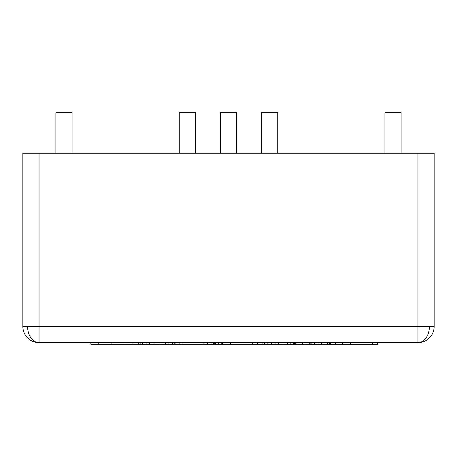 <?xml version="1.0" encoding="UTF-8"?>
<svg xmlns="http://www.w3.org/2000/svg" width="457" height="457" viewBox="0 0 457 457"><rect width="100%" height="100%" fill="white"/><g stroke="black" fill="none" stroke-linecap="round" stroke-linejoin="round"><path stroke-width="0.69" d="M434.15 326.469A16.195 16.195 0 0 1 417.955 342.659L417.955 153.204L22.85 153.204L22.85 326.469L39.045 326.469L39.045 342.659L417.955 342.659A16.195 11.448 90 0 0 429.409 326.469L434.15 326.469L434.15 153.204L417.955 153.204M72.075 153.204L72.075 112.719L55.885 112.719L55.885 153.204M401.115 153.204L401.115 112.719L384.925 112.719L384.925 153.204M236.595 153.204L236.595 112.719L220.405 112.719L220.405 153.204M195.465 153.204L195.465 112.719L179.275 112.719L179.275 153.204M277.725 153.204L277.725 112.719L261.535 112.719L261.535 153.204M27.591 326.469A16.195 11.448 90 0 0 39.045 342.659A16.195 16.195 0 0 1 22.85 326.469M154.015 342.659L154.015 344.281L342.59 344.281L342.59 342.659M342.59 344.281L350.485 344.281L350.485 342.659M350.485 344.281L372.415 344.281L372.415 342.659M372.415 344.281L377.676 344.281L377.676 342.659M304.002 344.281L304.002 342.659M309.263 344.281L309.263 342.659M310.137 344.281L310.137 342.659M311.891 344.281L311.891 342.659M314.525 344.281L314.525 342.659M318.032 344.281L318.032 342.659M321.539 344.281L321.539 342.659M325.053 344.281L325.053 342.659M327.68 344.281L327.68 342.659M329.434 344.281L329.434 342.659M330.314 344.281L330.314 342.659M335.575 344.281L335.575 342.659M295.228 344.281L295.228 342.659M296.981 344.281L296.981 342.659M264.529 344.281L264.529 342.659M267.162 344.281L267.162 342.659M268.036 344.281L268.036 342.659M271.544 344.281L271.544 342.659M275.057 344.281L275.057 342.659M278.564 344.281L278.564 342.659M282.946 344.281L282.946 342.659M287.333 344.281L287.333 342.659M290.841 344.281L290.841 342.659M293.474 344.281L293.474 342.659M294.354 344.281L294.354 342.659M222.428 344.281L222.428 342.659M230.322 344.281L230.322 342.659M252.247 344.281L252.247 342.659M257.514 344.281L257.514 342.659M182.08 344.281L182.08 342.659M203.131 344.281L203.131 342.659M207.518 344.281L207.518 342.659M211.025 344.281L211.025 342.659M213.659 344.281L213.659 342.659M214.533 344.281L214.533 342.659M215.413 344.281L215.413 342.659M161.03 344.281L161.03 342.659M165.417 344.281L165.417 342.659M168.924 344.281L168.924 342.659M172.432 344.281L172.432 342.659M174.186 344.281L174.186 342.659M175.065 344.281L175.065 342.659M90.863 342.659L90.863 344.281L139.979 344.281L139.979 342.659M139.979 344.281L140.853 344.281L140.853 342.659M140.853 344.281L142.613 344.281L142.613 342.659M142.613 344.281L146.12 344.281L146.12 342.659M146.12 344.281L149.628 344.281L149.628 342.659M149.628 344.281L154.015 344.281M98.752 344.281L98.752 342.659M111.914 344.281L111.914 342.659M125.069 344.281L125.069 342.659M132.964 344.281L132.964 342.659M302.483 344.281L302.483 342.659M262.912 344.281L262.912 342.659M218.68 344.281L218.68 342.659M221.788 344.281L221.788 342.659M179.11 344.281L179.11 342.659M138.762 344.281L138.762 342.659M39.045 153.204L39.045 326.469L429.409 326.469"/></g></svg>
